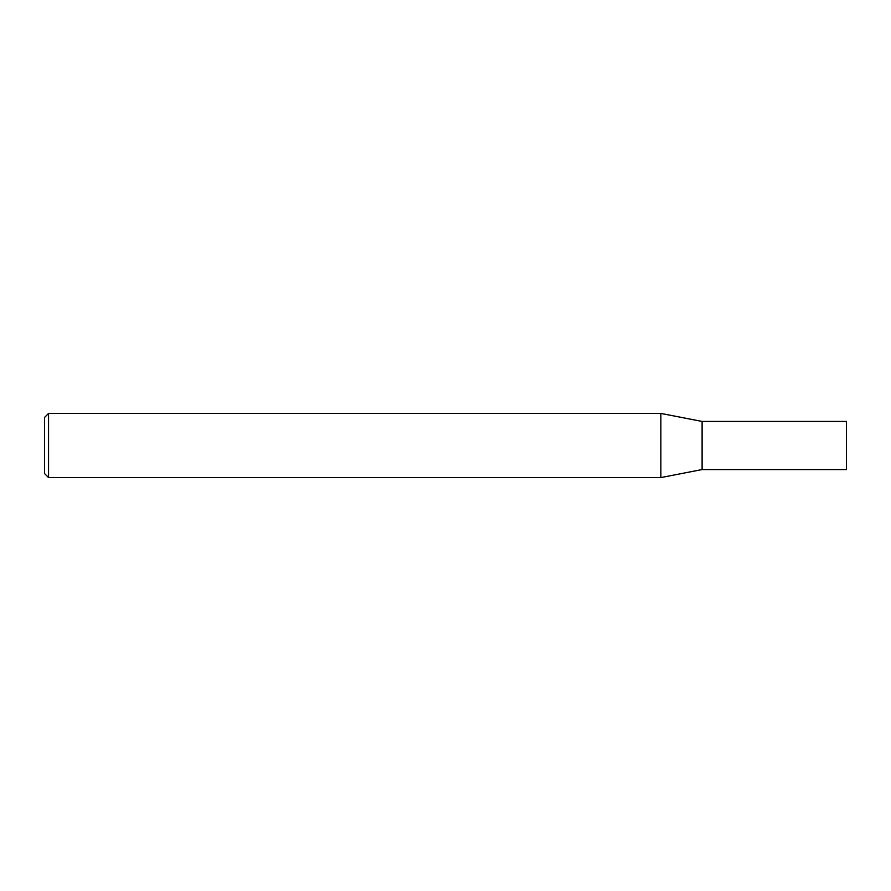 <?xml version="1.0" encoding="UTF-8"?>
<svg xmlns="http://www.w3.org/2000/svg" width="891" height="891" viewBox="0 0 891 891"><rect width="100%" height="100%" fill="white"/><g stroke="black" fill="none" stroke-linecap="round" stroke-linejoin="round"><path stroke-width="0.67" stroke-dasharray="4.46 3.34" d="M702.108 469.557L702.108 421.443M846.45 469.557L846.45 421.443M660.855 477.576L660.855 413.424M48.559 477.576L48.559 413.424M44.55 473.567L44.55 417.434"/><path stroke-width="1.34" d="M702.108 445.5L702.108 469.557L846.45 469.557L846.45 421.443L702.108 421.443L702.108 445.5M48.559 413.424L48.559 477.576L44.55 473.567L44.55 417.434L48.559 413.424L660.855 413.424L660.855 477.576L702.108 469.557M660.855 413.424L702.108 421.443M48.559 477.576L660.855 477.576"/></g></svg>

